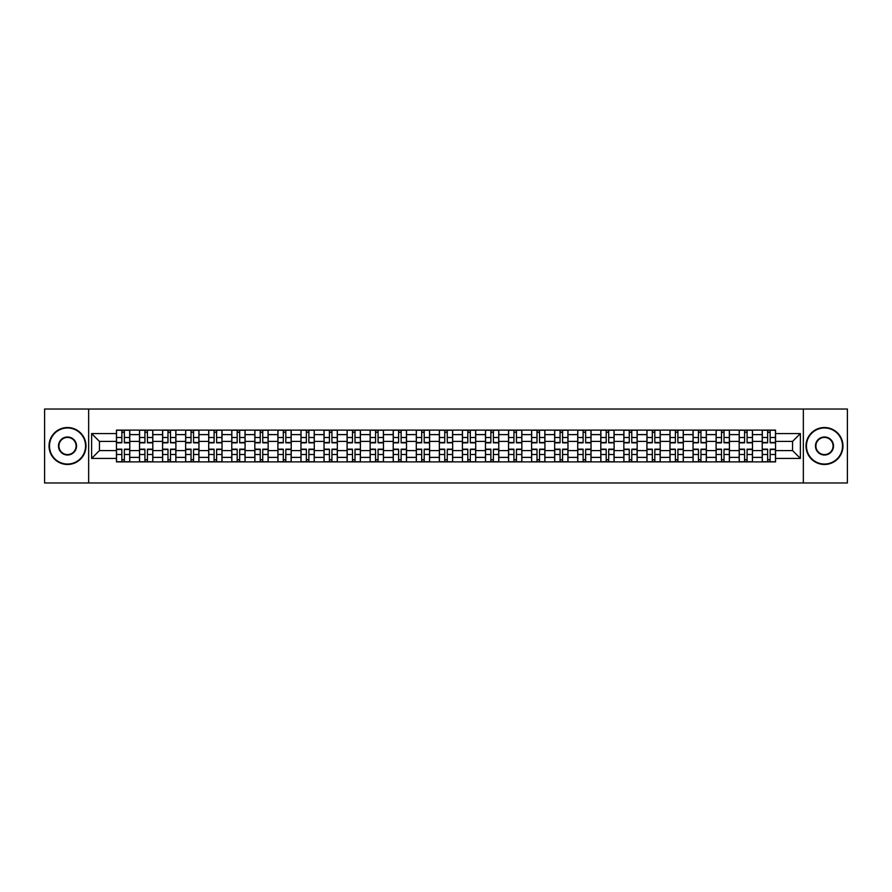 <?xml version="1.0" encoding="UTF-8"?>
<svg xmlns="http://www.w3.org/2000/svg" width="892" height="892" viewBox="0 0 892 892"><rect width="100%" height="100%" fill="white"/><g stroke="black" fill="none" stroke-linecap="round" stroke-linejoin="round"><path stroke-width="1.34" d="M803.346 482.962L847.4 482.962L847.4 409.038L44.6 409.038L44.6 482.962L803.346 482.962L803.346 409.038M139.52 461.889L139.52 434.616L129.764 434.616L129.764 461.889M129.764 434.616L129.764 430.111M139.52 434.616L139.52 430.111M152.822 430.111L152.822 461.889M162.578 461.889L162.578 430.111M175.891 430.111L175.891 461.889M185.648 461.889L185.648 430.111M198.949 430.111L198.949 461.889M208.706 461.889L208.706 430.111M222.019 430.111L222.019 461.889M231.775 461.889L231.775 430.111M245.077 430.111L245.077 461.889M254.833 461.889L254.833 430.111M268.146 430.111L268.146 461.889M277.903 461.889L277.903 430.111M291.205 430.111L291.205 461.889M300.961 461.889L300.961 430.111M314.274 430.111L314.274 461.889M324.03 461.889L324.03 430.111M337.332 430.111L337.332 461.889M347.088 461.889L347.088 430.111M360.401 430.111L360.401 461.889M370.158 461.889L370.158 430.111M383.46 430.111L383.46 461.889M393.216 461.889L393.216 430.111M406.529 430.111L406.529 461.889M416.285 461.889L416.285 430.111M429.587 430.111L429.587 461.889M439.343 461.889L439.343 430.111M452.657 430.111L452.657 461.889M462.413 461.889L462.413 430.111M475.715 430.111L475.715 461.889M485.471 461.889L485.471 430.111M498.784 430.111L498.784 461.889M508.54 461.889L508.54 430.111M521.842 430.111L521.842 461.889M531.599 461.889L531.599 430.111M544.912 430.111L544.912 461.889M554.668 461.889L554.668 430.111M567.97 430.111L567.97 461.889M577.726 461.889L577.726 430.111M591.039 430.111L591.039 461.889M600.795 461.889L600.795 430.111M614.097 430.111L614.097 461.889M623.854 461.889L623.854 430.111M637.167 430.111L637.167 461.889M646.923 461.889L646.923 430.111M660.225 430.111L660.225 461.889M669.981 461.889L669.981 430.111M683.294 430.111L683.294 461.889M693.051 461.889L693.051 430.111M706.352 430.111L706.352 461.889M716.109 461.889L716.109 430.111M729.422 430.111L729.422 461.889M739.178 461.889L739.178 430.111M752.48 430.111L752.48 461.889M762.236 461.889L762.236 430.111M762.236 450.583L752.48 450.583M739.178 450.583L729.422 450.583M716.109 450.583L706.352 450.583M693.051 450.583L683.294 450.583M669.981 450.583L660.225 450.583M646.923 450.583L637.167 450.583M623.854 450.583L614.097 450.583M600.795 450.583L591.039 450.583M577.726 450.583L567.97 450.583M554.668 450.583L544.912 450.583M531.599 450.583L521.842 450.583M508.54 450.583L498.784 450.583M485.471 450.583L475.715 450.583M462.413 450.583L452.657 450.583M439.343 450.583L429.587 450.583M416.285 450.583L406.529 450.583M393.216 450.583L383.46 450.583M370.158 450.583L360.401 450.583M347.088 450.583L337.332 450.583M324.03 450.583L314.274 450.583M300.961 450.583L291.205 450.583M277.903 450.583L268.146 450.583M254.833 450.583L245.077 450.583M231.775 450.583L222.019 450.583M208.706 450.583L198.949 450.583M185.648 450.583L175.891 450.583M162.578 450.583L152.822 450.583M139.52 450.583L129.764 450.583M762.236 441.417L752.48 441.417M739.178 441.417L729.422 441.417M716.109 441.417L706.352 441.417M693.051 441.417L683.294 441.417M669.981 441.417L660.225 441.417M646.923 441.417L637.167 441.417M623.854 441.417L614.097 441.417M600.795 441.417L591.039 441.417M577.726 441.417L567.97 441.417M554.668 441.417L544.912 441.417M531.599 441.417L521.842 441.417M508.54 441.417L498.784 441.417M485.471 441.417L475.715 441.417M462.413 441.417L452.657 441.417M439.343 441.417L429.587 441.417M416.285 441.417L406.529 441.417M393.216 441.417L383.46 441.417M370.158 441.417L360.401 441.417M347.088 441.417L337.332 441.417M324.03 441.417L314.274 441.417M300.961 441.417L291.205 441.417M277.903 441.417L268.146 441.417M254.833 441.417L245.077 441.417M231.775 441.417L222.019 441.417M208.706 441.417L198.949 441.417M185.648 441.417L175.891 441.417M162.578 441.417L152.822 441.417M139.52 441.417L129.764 441.417M99.447 450.583L116.451 450.583L116.451 441.417L99.447 441.417L99.447 450.583L91.62 458.421L91.62 433.579L116.451 433.579L116.451 441.417M775.549 441.417L775.549 450.583L792.553 450.583L792.553 441.417L775.549 441.417L775.549 430.111L116.451 430.111L116.451 433.579M775.549 433.579L800.38 433.579L800.38 458.421L775.549 458.421L775.549 450.583M116.451 450.583L116.451 461.889L775.549 461.889L775.549 458.421M116.451 458.421L91.62 458.421M88.654 482.962L88.654 409.038M124.367 459.681L121.847 459.681M121.847 432.319L124.367 432.319M147.425 459.681L144.917 459.681M144.917 432.319L147.425 432.319M170.495 459.681L167.975 459.681M167.975 432.319L170.495 432.319M193.553 459.681L191.044 459.681M191.044 432.319L193.553 432.319M216.622 459.681L214.102 459.681M214.102 432.319L216.622 432.319M239.68 459.681L237.172 459.681M237.172 432.319L239.68 432.319M262.75 459.681L260.23 459.681M260.23 432.319L262.75 432.319M285.808 459.681L283.299 459.681M283.299 432.319L285.808 432.319M308.877 459.681L306.357 459.681M306.357 432.319L308.877 432.319M331.935 459.681L329.427 459.681M329.427 432.319L331.935 432.319M355.005 459.681L352.485 459.681M352.485 432.319L355.005 432.319M378.063 459.681L375.554 459.681M375.554 432.319L378.063 432.319M401.132 459.681L398.613 459.681M398.613 432.319L401.132 432.319M424.191 459.681L421.682 459.681M421.682 432.319L424.191 432.319M447.26 459.681L444.74 459.681M444.74 432.319L447.26 432.319M470.318 459.681L467.809 459.681M467.809 432.319L470.318 432.319M493.387 459.681L490.868 459.681M490.868 432.319L493.387 432.319M516.446 459.681L513.937 459.681M513.937 432.319L516.446 432.319M539.515 459.681L536.995 459.681M536.995 432.319L539.515 432.319M562.573 459.681L560.064 459.681M560.064 432.319L562.573 432.319M585.643 459.681L583.123 459.681M583.123 432.319L585.643 432.319M608.701 459.681L606.192 459.681M606.192 432.319L608.701 432.319M631.77 459.681L629.25 459.681M629.25 432.319L631.77 432.319M654.828 459.681L652.32 459.681M652.32 432.319L654.828 432.319M677.898 459.681L675.378 459.681M675.378 432.319L677.898 432.319M700.956 459.681L698.447 459.681M698.447 432.319L700.956 432.319M724.025 459.681L721.505 459.681M721.505 432.319L724.025 432.319M747.083 459.681L744.575 459.681M744.575 432.319L747.083 432.319M770.153 459.681L767.633 459.681M767.633 432.319L770.153 432.319M91.62 433.579L99.447 441.417M792.553 450.583L800.38 458.421M792.553 441.417L800.38 433.579M124.367 442.822L124.367 430.256L129.686 430.256L129.686 442.822L124.367 442.822M121.847 432.174L124.367 432.174M124.367 430.256L116.529 430.256L116.529 442.822L121.847 442.822L121.847 430.256L119.706 430.256M121.847 449.178L121.847 461.744L116.529 461.744L116.529 449.178L121.847 449.178M124.367 459.826L121.847 459.826M121.847 461.744L129.686 461.744L129.686 449.178L124.367 449.178L124.367 461.744L126.508 461.744M147.425 442.822L147.425 430.256L152.744 430.256L152.744 442.822L147.425 442.822M144.917 432.174L147.425 432.174M147.425 430.256L139.587 430.256L139.587 442.822L144.917 442.822L144.917 430.256L142.765 430.256M170.495 442.822L170.495 430.256L175.813 430.256L175.813 442.822L170.495 442.822M167.975 432.174L170.495 432.174M170.495 430.256L162.656 430.256L162.656 442.822L167.975 442.822L167.975 430.256L165.834 430.256M144.917 449.178L144.917 461.744L139.587 461.744L139.587 449.178L144.917 449.178M147.425 459.826L144.917 459.826M144.917 461.744L152.744 461.744L152.744 449.178L147.425 449.178L147.425 461.744L149.566 461.744M167.975 449.178L167.975 461.744L162.656 461.744L162.656 449.178L167.975 449.178M170.495 459.826L167.975 459.826M167.975 461.744L175.813 461.744L175.813 449.178L170.495 449.178L170.495 461.744L172.635 461.744M67.513 464.041A18.041 18.041 0 0 0 85.554 446A18.041 18.041 0 0 0 67.513 427.959A18.041 18.041 0 0 0 49.484 446A18.041 18.041 0 0 0 67.513 464.041M67.513 427.524A18.476 18.476 0 0 1 86 446A18.476 18.476 0 0 1 67.513 464.476A18.476 18.476 0 0 1 49.038 446A18.476 18.476 0 0 1 67.513 427.524M67.513 455.02A9.02 9.02 0 0 1 58.493 446A9.02 9.02 0 0 1 67.513 436.98A9.02 9.02 0 0 1 76.534 446A9.02 9.02 0 0 1 67.513 455.02M67.513 437.426A8.574 8.574 0 0 0 58.939 446A8.574 8.574 0 0 0 67.513 454.574A8.574 8.574 0 0 0 76.088 446A8.574 8.574 0 0 0 67.513 437.426M824.487 464.041A18.041 18.041 0 0 0 842.516 446A18.041 18.041 0 0 0 824.487 427.959A18.041 18.041 0 0 0 806.446 446A18.041 18.041 0 0 0 824.487 464.041M824.487 427.524A18.476 18.476 0 0 1 842.962 446A18.476 18.476 0 0 1 824.487 464.476A18.476 18.476 0 0 1 806 446A18.476 18.476 0 0 1 824.487 427.524M824.487 455.02A9.02 9.02 0 0 1 815.466 446A9.02 9.02 0 0 1 824.487 436.98A9.02 9.02 0 0 1 833.507 446A9.02 9.02 0 0 1 824.487 455.02M824.487 437.426A8.574 8.574 0 0 0 815.912 446A8.574 8.574 0 0 0 824.487 454.574A8.574 8.574 0 0 0 833.061 446A8.574 8.574 0 0 0 824.487 437.426M193.553 442.822L193.553 430.256L198.871 430.256L198.871 442.822L193.553 442.822M191.044 432.174L193.553 432.174M193.553 430.256L185.714 430.256L185.714 442.822L191.044 442.822L191.044 430.256L188.892 430.256M216.622 442.822L216.622 430.256L221.941 430.256L221.941 442.822L216.622 442.822M214.102 432.174L216.622 432.174M216.622 430.256L208.784 430.256L208.784 442.822L214.102 442.822L214.102 430.256L211.962 430.256M239.68 442.822L239.68 430.256L244.999 430.256L244.999 442.822L239.68 442.822M237.172 432.174L239.68 432.174M239.68 430.256L231.842 430.256L231.842 442.822L237.172 442.822L237.172 430.256L235.02 430.256M191.044 449.178L191.044 461.744L185.714 461.744L185.714 449.178L191.044 449.178M193.553 459.826L191.044 459.826M191.044 461.744L198.871 461.744L198.871 449.178L193.553 449.178L193.553 461.744L195.694 461.744M214.102 449.178L214.102 461.744L208.784 461.744L208.784 449.178L214.102 449.178M216.622 459.826L214.102 459.826M214.102 461.744L221.941 461.744L221.941 449.178L216.622 449.178L216.622 461.744L218.763 461.744M237.172 449.178L237.172 461.744L231.842 461.744L231.842 449.178L237.172 449.178M239.68 459.826L237.172 459.826M237.172 461.744L244.999 461.744L244.999 449.178L239.68 449.178L239.68 461.744L241.821 461.744M262.75 442.822L262.75 430.256L268.068 430.256L268.068 442.822L262.75 442.822M260.23 432.174L262.75 432.174M262.75 430.256L254.911 430.256L254.911 442.822L260.23 442.822L260.23 430.256L258.089 430.256M260.23 449.178L260.23 461.744L254.911 461.744L254.911 449.178L260.23 449.178M262.75 459.826L260.23 459.826M260.23 461.744L268.068 461.744L268.068 449.178L262.75 449.178L262.75 461.744L264.891 461.744M285.808 442.822L285.808 430.256L291.127 430.256L291.127 442.822L285.808 442.822M283.299 432.174L285.808 432.174M285.808 430.256L277.969 430.256L277.969 442.822L283.299 442.822L283.299 430.256L281.147 430.256M283.299 449.178L283.299 461.744L277.969 461.744L277.969 449.178L283.299 449.178M285.808 459.826L283.299 459.826M283.299 461.744L291.127 461.744L291.127 449.178L285.808 449.178L285.808 461.744L287.949 461.744M308.877 442.822L308.877 430.256L314.196 430.256L314.196 442.822L308.877 442.822M306.357 432.174L308.877 432.174M308.877 430.256L301.039 430.256L301.039 442.822L306.357 442.822L306.357 430.256L304.217 430.256M306.357 449.178L306.357 461.744L301.039 461.744L301.039 449.178L306.357 449.178M308.877 459.826L306.357 459.826M306.357 461.744L314.196 461.744L314.196 449.178L308.877 449.178L308.877 461.744L311.018 461.744M331.935 442.822L331.935 430.256L337.265 430.256L337.265 442.822L331.935 442.822M329.427 432.174L331.935 432.174M331.935 430.256L324.097 430.256L324.097 442.822L329.427 442.822L329.427 430.256L327.275 430.256M329.427 449.178L329.427 461.744L324.097 461.744L324.097 449.178L329.427 449.178M331.935 459.826L329.427 459.826M329.427 461.744L337.265 461.744L337.265 449.178L331.935 449.178L331.935 461.744L334.076 461.744M355.005 442.822L355.005 430.256L360.323 430.256L360.323 442.822L355.005 442.822M352.485 432.174L355.005 432.174M355.005 430.256L347.166 430.256L347.166 442.822L352.485 442.822L352.485 430.256L350.344 430.256M352.485 449.178L352.485 461.744L347.166 461.744L347.166 449.178L352.485 449.178M355.005 459.826L352.485 459.826M352.485 461.744L360.323 461.744L360.323 449.178L355.005 449.178L355.005 461.744L357.146 461.744M378.063 442.822L378.063 430.256L383.393 430.256L383.393 442.822L378.063 442.822M375.554 432.174L378.063 432.174M378.063 430.256L370.225 430.256L370.225 442.822L375.554 442.822L375.554 430.256L373.413 430.256M375.554 449.178L375.554 461.744L370.225 461.744L370.225 449.178L375.554 449.178M378.063 459.826L375.554 459.826M375.554 461.744L383.393 461.744L383.393 449.178L378.063 449.178L378.063 461.744L380.204 461.744M401.132 442.822L401.132 430.256L406.451 430.256L406.451 442.822L401.132 442.822M398.613 432.174L401.132 432.174M401.132 430.256L393.294 430.256L393.294 442.822L398.613 442.822L398.613 430.256L396.472 430.256M398.613 449.178L398.613 461.744L393.294 461.744L393.294 449.178L398.613 449.178M401.132 459.826L398.613 459.826M398.613 461.744L406.451 461.744L406.451 449.178L401.132 449.178L401.132 461.744L403.273 461.744M424.191 442.822L424.191 430.256L429.52 430.256L429.52 442.822L424.191 442.822M421.682 432.174L424.191 432.174M424.191 430.256L416.352 430.256L416.352 442.822L421.682 442.822L421.682 430.256L419.541 430.256M421.682 449.178L421.682 461.744L416.352 461.744L416.352 449.178L421.682 449.178M424.191 459.826L421.682 459.826M421.682 461.744L429.52 461.744L429.52 449.178L424.191 449.178L424.191 461.744L426.331 461.744M447.26 442.822L447.26 430.256L452.578 430.256L452.578 442.822L447.26 442.822M444.74 432.174L447.26 432.174M447.26 430.256L439.422 430.256L439.422 442.822L444.74 442.822L444.74 430.256L442.599 430.256M444.74 449.178L444.74 461.744L439.422 461.744L439.422 449.178L444.74 449.178M447.26 459.826L444.74 459.826M444.74 461.744L452.578 461.744L452.578 449.178L447.26 449.178L447.26 461.744L449.401 461.744M470.318 442.822L470.318 430.256L475.648 430.256L475.648 442.822L470.318 442.822M467.809 432.174L470.318 432.174M470.318 430.256L462.48 430.256L462.48 442.822L467.809 442.822L467.809 430.256L465.669 430.256M467.809 449.178L467.809 461.744L462.48 461.744L462.48 449.178L467.809 449.178M470.318 459.826L467.809 459.826M467.809 461.744L475.648 461.744L475.648 449.178L470.318 449.178L470.318 461.744L472.459 461.744M493.387 442.822L493.387 430.256L498.706 430.256L498.706 442.822L493.387 442.822M490.868 432.174L493.387 432.174M493.387 430.256L485.549 430.256L485.549 442.822L490.868 442.822L490.868 430.256L488.727 430.256M490.868 449.178L490.868 461.744L485.549 461.744L485.549 449.178L490.868 449.178M493.387 459.826L490.868 459.826M490.868 461.744L498.706 461.744L498.706 449.178L493.387 449.178L493.387 461.744L495.528 461.744M516.446 442.822L516.446 430.256L521.775 430.256L521.775 442.822L516.446 442.822M513.937 432.174L516.446 432.174M516.446 430.256L508.607 430.256L508.607 442.822L513.937 442.822L513.937 430.256L511.796 430.256M513.937 449.178L513.937 461.744L508.607 461.744L508.607 449.178L513.937 449.178M516.446 459.826L513.937 459.826M513.937 461.744L521.775 461.744L521.775 449.178L516.446 449.178L516.446 461.744L518.587 461.744M539.515 442.822L539.515 430.256L544.834 430.256L544.834 442.822L539.515 442.822M536.995 432.174L539.515 432.174M539.515 430.256L531.677 430.256L531.677 442.822L536.995 442.822L536.995 430.256L534.854 430.256M536.995 449.178L536.995 461.744L531.677 461.744L531.677 449.178L536.995 449.178M539.515 459.826L536.995 459.826M536.995 461.744L544.834 461.744L544.834 449.178L539.515 449.178L539.515 461.744L541.656 461.744M562.573 442.822L562.573 430.256L567.903 430.256L567.903 442.822L562.573 442.822M560.064 432.174L562.573 432.174M562.573 430.256L554.735 430.256L554.735 442.822L560.064 442.822L560.064 430.256L557.924 430.256M560.064 449.178L560.064 461.744L554.735 461.744L554.735 449.178L560.064 449.178M562.573 459.826L560.064 459.826M560.064 461.744L567.903 461.744L567.903 449.178L562.573 449.178L562.573 461.744L564.725 461.744M585.643 442.822L585.643 430.256L590.961 430.256L590.961 442.822L585.643 442.822M583.123 432.174L585.643 432.174M585.643 430.256L577.804 430.256L577.804 442.822L583.123 442.822L583.123 430.256L580.982 430.256M583.123 449.178L583.123 461.744L577.804 461.744L577.804 449.178L583.123 449.178M585.643 459.826L583.123 459.826M583.123 461.744L590.961 461.744L590.961 449.178L585.643 449.178L585.643 461.744L587.783 461.744M608.701 442.822L608.701 430.256L614.031 430.256L614.031 442.822L608.701 442.822M606.192 432.174L608.701 432.174M608.701 430.256L600.873 430.256L600.873 442.822L606.192 442.822L606.192 430.256L604.051 430.256M606.192 449.178L606.192 461.744L600.873 461.744L600.873 449.178L606.192 449.178M608.701 459.826L606.192 459.826M606.192 461.744L614.031 461.744L614.031 449.178L608.701 449.178L608.701 461.744L610.853 461.744M631.77 442.822L631.77 430.256L637.089 430.256L637.089 442.822L631.77 442.822M629.25 432.174L631.77 432.174M631.77 430.256L623.932 430.256L623.932 442.822L629.25 442.822L629.25 430.256L627.109 430.256M629.25 449.178L629.25 461.744L623.932 461.744L623.932 449.178L629.25 449.178M631.77 459.826L629.25 459.826M629.25 461.744L637.089 461.744L637.089 449.178L631.77 449.178L631.77 461.744L633.911 461.744M654.828 442.822L654.828 430.256L660.158 430.256L660.158 442.822L654.828 442.822M652.32 432.174L654.828 432.174M654.828 430.256L647.001 430.256L647.001 442.822L652.32 442.822L652.32 430.256L650.179 430.256M652.32 449.178L652.32 461.744L647.001 461.744L647.001 449.178L652.32 449.178M654.828 459.826L652.32 459.826M652.32 461.744L660.158 461.744L660.158 449.178L654.828 449.178L654.828 461.744L656.98 461.744M677.898 442.822L677.898 430.256L683.216 430.256L683.216 442.822L677.898 442.822M675.378 432.174L677.898 432.174M677.898 430.256L670.059 430.256L670.059 442.822L675.378 442.822L675.378 430.256L673.237 430.256M675.378 449.178L675.378 461.744L670.059 461.744L670.059 449.178L675.378 449.178M677.898 459.826L675.378 459.826M675.378 461.744L683.216 461.744L683.216 449.178L677.898 449.178L677.898 461.744L680.038 461.744M700.956 442.822L700.956 430.256L706.286 430.256L706.286 442.822L700.956 442.822M698.447 432.174L700.956 432.174M700.956 430.256L693.129 430.256L693.129 442.822L698.447 442.822L698.447 430.256L696.306 430.256M698.447 449.178L698.447 461.744L693.129 461.744L693.129 449.178L698.447 449.178M700.956 459.826L698.447 459.826M698.447 461.744L706.286 461.744L706.286 449.178L700.956 449.178L700.956 461.744L703.108 461.744M724.025 442.822L724.025 430.256L729.344 430.256L729.344 442.822L724.025 442.822M721.505 432.174L724.025 432.174M724.025 430.256L716.187 430.256L716.187 442.822L721.505 442.822L721.505 430.256L719.365 430.256M721.505 449.178L721.505 461.744L716.187 461.744L716.187 449.178L721.505 449.178M724.025 459.826L721.505 459.826M721.505 461.744L729.344 461.744L729.344 449.178L724.025 449.178L724.025 461.744L726.166 461.744M747.083 442.822L747.083 430.256L752.413 430.256L752.413 442.822L747.083 442.822M744.575 432.174L747.083 432.174M747.083 430.256L739.256 430.256L739.256 442.822L744.575 442.822L744.575 430.256L742.434 430.256M744.575 449.178L744.575 461.744L739.256 461.744L739.256 449.178L744.575 449.178M747.083 459.826L744.575 459.826M744.575 461.744L752.413 461.744L752.413 449.178L747.083 449.178L747.083 461.744L749.235 461.744M770.153 442.822L770.153 430.256L775.471 430.256L775.471 442.822L770.153 442.822M767.633 432.174L770.153 432.174M770.153 430.256L762.314 430.256L762.314 442.822L767.633 442.822L767.633 430.256L765.492 430.256M767.633 449.178L767.633 461.744L762.314 461.744L762.314 449.178L767.633 449.178M770.153 459.826L767.633 459.826M767.633 461.744L775.471 461.744L775.471 449.178L770.153 449.178L770.153 461.744L772.294 461.744M739.178 434.616L729.422 434.616M716.109 434.616L706.352 434.616M693.051 434.616L683.294 434.616M669.981 434.616L660.225 434.616M646.923 434.616L637.167 434.616M623.854 434.616L614.097 434.616M600.795 434.616L591.039 434.616M577.726 434.616L567.97 434.616M554.668 434.616L544.912 434.616M531.599 434.616L521.842 434.616M508.54 434.616L498.784 434.616M485.471 434.616L475.715 434.616M462.413 434.616L452.657 434.616M439.343 434.616L429.587 434.616M416.285 434.616L406.529 434.616M393.216 434.616L383.46 434.616M370.158 434.616L360.401 434.616M347.088 434.616L337.332 434.616M324.03 434.616L314.274 434.616M300.961 434.616L291.205 434.616M277.903 434.616L268.146 434.616M254.833 434.616L245.077 434.616M231.775 434.616L222.019 434.616M208.706 434.616L198.949 434.616M185.648 434.616L175.891 434.616M162.578 434.616L152.822 434.616M762.236 434.616L752.48 434.616M739.178 457.384L729.422 457.384M716.109 457.384L706.352 457.384M693.051 457.384L683.294 457.384M669.981 457.384L660.225 457.384M646.923 457.384L637.167 457.384M623.854 457.384L614.097 457.384M600.795 457.384L591.039 457.384M577.726 457.384L567.97 457.384M554.668 457.384L544.912 457.384M531.599 457.384L521.842 457.384M508.54 457.384L498.784 457.384M485.471 457.384L475.715 457.384M462.413 457.384L452.657 457.384M439.343 457.384L429.587 457.384M416.285 457.384L406.529 457.384M393.216 457.384L383.46 457.384M370.158 457.384L360.401 457.384M347.088 457.384L337.332 457.384M324.03 457.384L314.274 457.384M300.961 457.384L291.205 457.384M277.903 457.384L268.146 457.384M254.833 457.384L245.077 457.384M231.775 457.384L222.019 457.384M208.706 457.384L198.949 457.384M185.648 457.384L175.891 457.384M162.578 457.384L152.822 457.384M139.52 457.384L129.764 457.384M762.236 457.384L752.48 457.384M124.367 442.51L129.686 442.51M124.367 437.515L129.686 437.515M116.529 442.51L121.847 442.51M116.529 437.515L121.847 437.515M121.847 449.49L116.529 449.49M121.847 454.485L116.529 454.485M129.686 449.49L124.367 449.49M129.686 454.485L124.367 454.485M147.425 442.51L152.744 442.51M147.425 437.515L152.744 437.515M139.587 442.51L144.917 442.51M139.587 437.515L144.917 437.515M170.495 442.51L175.813 442.51M170.495 437.515L175.813 437.515M162.656 442.51L167.975 442.51M162.656 437.515L167.975 437.515M144.917 449.49L139.587 449.49M144.917 454.485L139.587 454.485M152.744 449.49L147.425 449.49M152.744 454.485L147.425 454.485M167.975 449.49L162.656 449.49M167.975 454.485L162.656 454.485M175.813 449.49L170.495 449.49M175.813 454.485L170.495 454.485M193.553 442.51L198.871 442.51M193.553 437.515L198.871 437.515M185.714 442.51L191.044 442.51M185.714 437.515L191.044 437.515M216.622 442.51L221.941 442.51M216.622 437.515L221.941 437.515M208.784 442.51L214.102 442.51M208.784 437.515L214.102 437.515M239.68 442.51L244.999 442.51M239.68 437.515L244.999 437.515M231.842 442.51L237.172 442.51M231.842 437.515L237.172 437.515M191.044 449.49L185.714 449.49M191.044 454.485L185.714 454.485M198.871 449.49L193.553 449.49M198.871 454.485L193.553 454.485M214.102 449.49L208.784 449.49M214.102 454.485L208.784 454.485M221.941 449.49L216.622 449.49M221.941 454.485L216.622 454.485M237.172 449.49L231.842 449.49M237.172 454.485L231.842 454.485M244.999 449.49L239.68 449.49M244.999 454.485L239.68 454.485M262.75 442.51L268.068 442.51M262.75 437.515L268.068 437.515M254.911 442.51L260.23 442.51M254.911 437.515L260.23 437.515M260.23 449.49L254.911 449.49M260.23 454.485L254.911 454.485M268.068 449.49L262.75 449.49M268.068 454.485L262.75 454.485M285.808 442.51L291.127 442.51M285.808 437.515L291.127 437.515M277.969 442.51L283.299 442.51M277.969 437.515L283.299 437.515M283.299 449.49L277.969 449.49M283.299 454.485L277.969 454.485M291.127 449.49L285.808 449.49M291.127 454.485L285.808 454.485M308.877 442.51L314.196 442.51M308.877 437.515L314.196 437.515M301.039 442.51L306.357 442.51M301.039 437.515L306.357 437.515M306.357 449.49L301.039 449.49M306.357 454.485L301.039 454.485M314.196 449.49L308.877 449.49M314.196 454.485L308.877 454.485M331.935 442.51L337.265 442.51M331.935 437.515L337.265 437.515M324.097 442.51L329.427 442.51M324.097 437.515L329.427 437.515M329.427 449.49L324.097 449.49M329.427 454.485L324.097 454.485M337.265 449.49L331.935 449.49M337.265 454.485L331.935 454.485M355.005 442.51L360.323 442.51M355.005 437.515L360.323 437.515M347.166 442.51L352.485 442.51M347.166 437.515L352.485 437.515M352.485 449.49L347.166 449.49M352.485 454.485L347.166 454.485M360.323 449.49L355.005 449.49M360.323 454.485L355.005 454.485M378.063 442.51L383.393 442.51M378.063 437.515L383.393 437.515M370.225 442.51L375.554 442.51M370.225 437.515L375.554 437.515M375.554 449.49L370.225 449.49M375.554 454.485L370.225 454.485M383.393 449.49L378.063 449.49M383.393 454.485L378.063 454.485M401.132 442.51L406.451 442.51M401.132 437.515L406.451 437.515M393.294 442.51L398.613 442.51M393.294 437.515L398.613 437.515M398.613 449.49L393.294 449.49M398.613 454.485L393.294 454.485M406.451 449.49L401.132 449.49M406.451 454.485L401.132 454.485M424.191 442.51L429.52 442.51M424.191 437.515L429.52 437.515M416.352 442.51L421.682 442.51M416.352 437.515L421.682 437.515M421.682 449.49L416.352 449.49M421.682 454.485L416.352 454.485M429.52 449.49L424.191 449.49M429.52 454.485L424.191 454.485M447.26 442.51L452.578 442.51M447.26 437.515L452.578 437.515M439.422 442.51L444.74 442.51M439.422 437.515L444.74 437.515M444.74 449.49L439.422 449.49M444.74 454.485L439.422 454.485M452.578 449.49L447.26 449.49M452.578 454.485L447.26 454.485M470.318 442.51L475.648 442.51M470.318 437.515L475.648 437.515M462.48 442.51L467.809 442.51M462.48 437.515L467.809 437.515M467.809 449.49L462.48 449.49M467.809 454.485L462.48 454.485M475.648 449.49L470.318 449.49M475.648 454.485L470.318 454.485M493.387 442.51L498.706 442.51M493.387 437.515L498.706 437.515M485.549 442.51L490.868 442.51M485.549 437.515L490.868 437.515M490.868 449.49L485.549 449.49M490.868 454.485L485.549 454.485M498.706 449.49L493.387 449.49M498.706 454.485L493.387 454.485M516.446 442.51L521.775 442.51M516.446 437.515L521.775 437.515M508.607 442.51L513.937 442.51M508.607 437.515L513.937 437.515M513.937 449.49L508.607 449.49M513.937 454.485L508.607 454.485M521.775 449.49L516.446 449.49M521.775 454.485L516.446 454.485M539.515 442.51L544.834 442.51M539.515 437.515L544.834 437.515M531.677 442.51L536.995 442.51M531.677 437.515L536.995 437.515M536.995 449.49L531.677 449.49M536.995 454.485L531.677 454.485M544.834 449.49L539.515 449.49M544.834 454.485L539.515 454.485M562.573 442.51L567.903 442.51M562.573 437.515L567.903 437.515M554.735 442.51L560.064 442.51M554.735 437.515L560.064 437.515M560.064 449.49L554.735 449.49M560.064 454.485L554.735 454.485M567.903 449.49L562.573 449.49M567.903 454.485L562.573 454.485M585.643 442.51L590.961 442.51M585.643 437.515L590.961 437.515M577.804 442.51L583.123 442.51M577.804 437.515L583.123 437.515M583.123 449.49L577.804 449.49M583.123 454.485L577.804 454.485M590.961 449.49L585.643 449.49M590.961 454.485L585.643 454.485M608.701 442.51L614.031 442.51M608.701 437.515L614.031 437.515M600.873 442.51L606.192 442.51M600.873 437.515L606.192 437.515M606.192 449.49L600.873 449.49M606.192 454.485L600.873 454.485M614.031 449.49L608.701 449.49M614.031 454.485L608.701 454.485M631.77 442.51L637.089 442.51M631.77 437.515L637.089 437.515M623.932 442.51L629.25 442.51M623.932 437.515L629.25 437.515M629.25 449.49L623.932 449.49M629.25 454.485L623.932 454.485M637.089 449.49L631.77 449.49M637.089 454.485L631.77 454.485M654.828 442.51L660.158 442.51M654.828 437.515L660.158 437.515M647.001 442.51L652.32 442.51M647.001 437.515L652.32 437.515M652.32 449.49L647.001 449.49M652.32 454.485L647.001 454.485M660.158 449.49L654.828 449.49M660.158 454.485L654.828 454.485M677.898 442.51L683.216 442.51M677.898 437.515L683.216 437.515M670.059 442.51L675.378 442.51M670.059 437.515L675.378 437.515M675.378 449.49L670.059 449.49M675.378 454.485L670.059 454.485M683.216 449.49L677.898 449.49M683.216 454.485L677.898 454.485M700.956 442.51L706.286 442.51M700.956 437.515L706.286 437.515M693.129 442.51L698.447 442.51M693.129 437.515L698.447 437.515M698.447 449.49L693.129 449.49M698.447 454.485L693.129 454.485M706.286 449.49L700.956 449.49M706.286 454.485L700.956 454.485M724.025 442.51L729.344 442.51M724.025 437.515L729.344 437.515M716.187 442.51L721.505 442.51M716.187 437.515L721.505 437.515M721.505 449.49L716.187 449.49M721.505 454.485L716.187 454.485M729.344 449.49L724.025 449.49M729.344 454.485L724.025 454.485M747.083 442.51L752.413 442.51M747.083 437.515L752.413 437.515M739.256 442.51L744.575 442.51M739.256 437.515L744.575 437.515M744.575 449.49L739.256 449.49M744.575 454.485L739.256 454.485M752.413 449.49L747.083 449.49M752.413 454.485L747.083 454.485M770.153 442.51L775.471 442.51M770.153 437.515L775.471 437.515M762.314 442.51L767.633 442.51M762.314 437.515L767.633 437.515M767.633 449.49L762.314 449.49M767.633 454.485L762.314 454.485M775.471 449.49L770.153 449.49M775.471 454.485L770.153 454.485"/></g></svg>
